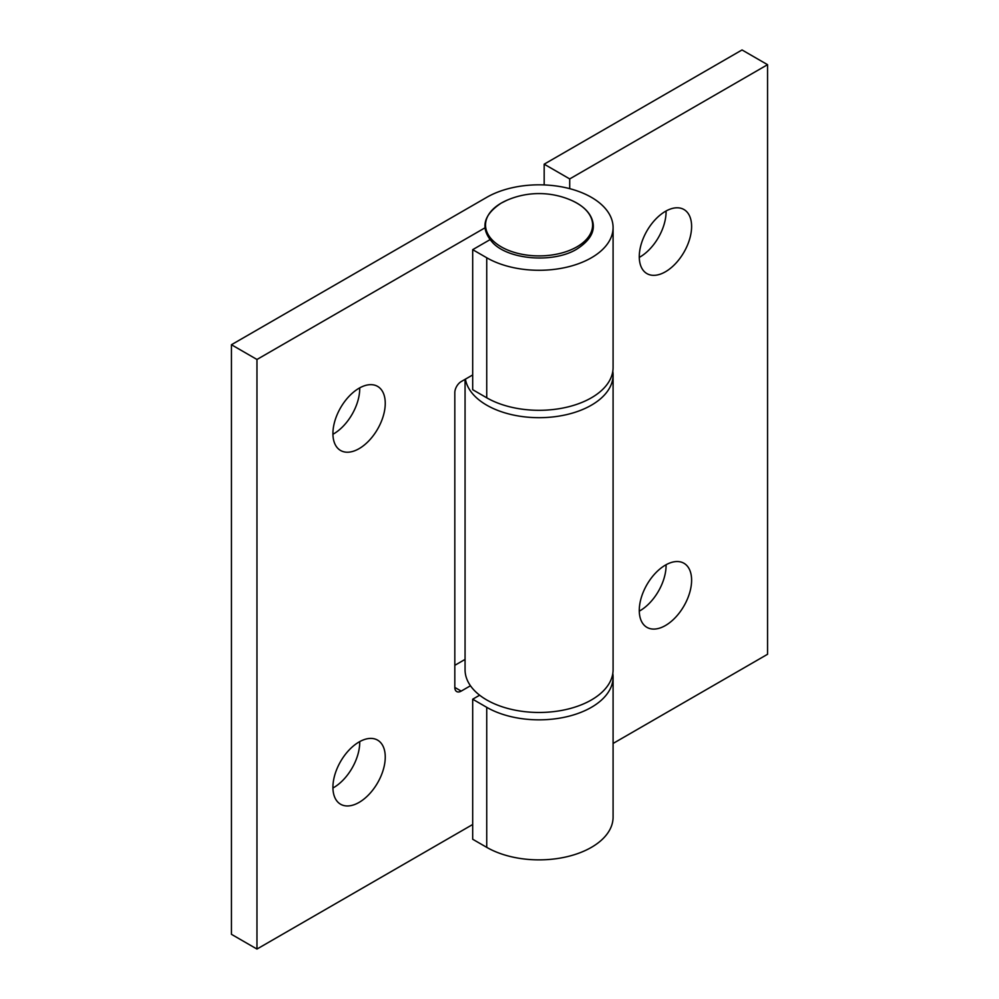 <?xml version="1.0" encoding="UTF-8"?>
<svg xmlns="http://www.w3.org/2000/svg" width="999" height="999" viewBox="0 0 999 999"><rect width="100%" height="100%" fill="white"/><g stroke="black" fill="none" stroke-linecap="round" stroke-linejoin="round"><path stroke-width="1.5" d="M332.917 433.541A37 21.366 120 0 0 340.584 450.487A37 21.366 120 0 0 369.106 440.571A37 21.366 120 0 0 385.252 403.321A37 21.366 120 0 0 377.597 386.388A37 21.366 120 0 0 349.076 396.303A37 21.366 120 0 0 332.917 433.541M332.929 434.265A37 21.366 120 0 0 359.727 388.586A37 21.366 120 0 0 359.715 387.862M332.917 787.287A37 21.366 120 0 0 340.584 804.232A37 21.366 120 0 0 369.106 794.317A37 21.366 120 0 0 385.252 757.067A37 21.366 120 0 0 377.597 740.134A37 21.366 120 0 0 349.076 750.049A37 21.366 120 0 0 332.917 787.287M332.929 788.011A37 21.366 120 0 0 359.727 742.332A37 21.366 120 0 0 359.715 741.608M485.689 227.422L256.968 359.478L231.443 344.73L486.738 197.34A74.013 42.732 180 0 1 591.408 197.34A74.013 42.732 180 0 1 613.086 227.56A74.013 42.732 180 0 1 567.395 267.033A74.013 42.732 180 0 1 486.738 257.767L472.689 249.663L472.689 389.685L486.738 397.802A74.013 42.732 180 0 0 567.395 407.055A74.013 42.732 180 0 0 613.086 367.582L613.086 227.56M479.645 695.204L472.689 699.213L472.689 839.247L486.738 847.352A74.013 42.732 180 0 0 567.395 856.618A74.013 42.732 180 0 0 613.086 817.132L613.086 677.11A74.013 42.732 0 0 0 612.812 673.426M472.689 699.213L486.738 707.329A74.013 42.732 0 0 0 567.395 716.583A74.013 42.732 0 0 0 613.086 677.11M472.689 249.663L491.283 238.936M454.82 665.322L465.059 659.415M231.443 344.73L231.443 934.315L256.968 949.05L472.689 824.5M256.968 359.478L256.968 949.05M470.467 685.764L461.201 691.108A9.028 5.207 -60 0 1 456.693 691.558A9.028 5.207 -60 0 1 454.82 687.424L454.82 392.644A9.028 5.207 -60 0 1 461.201 381.581L472.689 374.95M691.608 580.194A37 21.366 120 0 0 683.94 563.261A37 21.366 120 0 0 655.431 573.176A37 21.366 120 0 0 639.273 610.414A37 21.366 120 0 0 646.94 627.36A37 21.366 120 0 0 675.449 617.444A37 21.366 120 0 0 691.608 580.194M639.285 611.138A37 21.366 120 0 0 666.083 565.459A37 21.366 120 0 0 666.071 564.735M691.608 226.448A37 21.366 120 0 0 683.94 209.515A37 21.366 120 0 0 655.431 219.43A37 21.366 120 0 0 639.273 256.668A37 21.366 120 0 0 646.94 273.614A37 21.366 120 0 0 675.449 263.699A37 21.366 120 0 0 691.608 226.448M639.285 257.392A37 21.366 120 0 0 666.083 211.713A37 21.366 120 0 0 666.071 210.989M465.422 379.158A74.013 42.732 0 0 0 486.738 405.169A74.013 42.732 0 0 0 567.395 414.435A74.013 42.732 0 0 0 613.086 374.95L613.086 669.742A74.013 42.732 180 0 1 567.395 709.215A74.013 42.732 180 0 1 486.738 699.949A74.013 42.732 180 0 1 465.059 669.742L465.059 379.358M544.18 184.927L544.18 164.173L742.032 49.95L767.557 64.685L767.557 654.27L613.086 743.456M613.086 374.95A74.013 42.732 0 0 0 612.812 371.266M767.557 64.685L569.705 178.921L569.705 188.661M544.18 164.173L569.705 178.921M576.935 246.84A53.546 30.919 180 0 1 501.211 246.84A53.546 30.919 180 0 1 501.211 203.122A53.546 30.919 180 0 1 506.793 200.312L506.793 200.312A80.744 80.744 0 0 1 571.341 200.312A53.546 30.919 180 0 1 576.935 246.84M486.738 707.329L486.738 847.352M486.738 257.767L486.738 397.802M454.82 687.424L461.201 691.108M506.793 200.312L501.148 203.147C482.717 215.447 480.007 228.746 493.019 243.019C509.265 260.015 554.045 263.299 576.985 249.013C595.167 237.2 594.655 226.336 591.883 218.931C588.935 211.376 582.092 205.17 571.341 200.312"/></g></svg>
